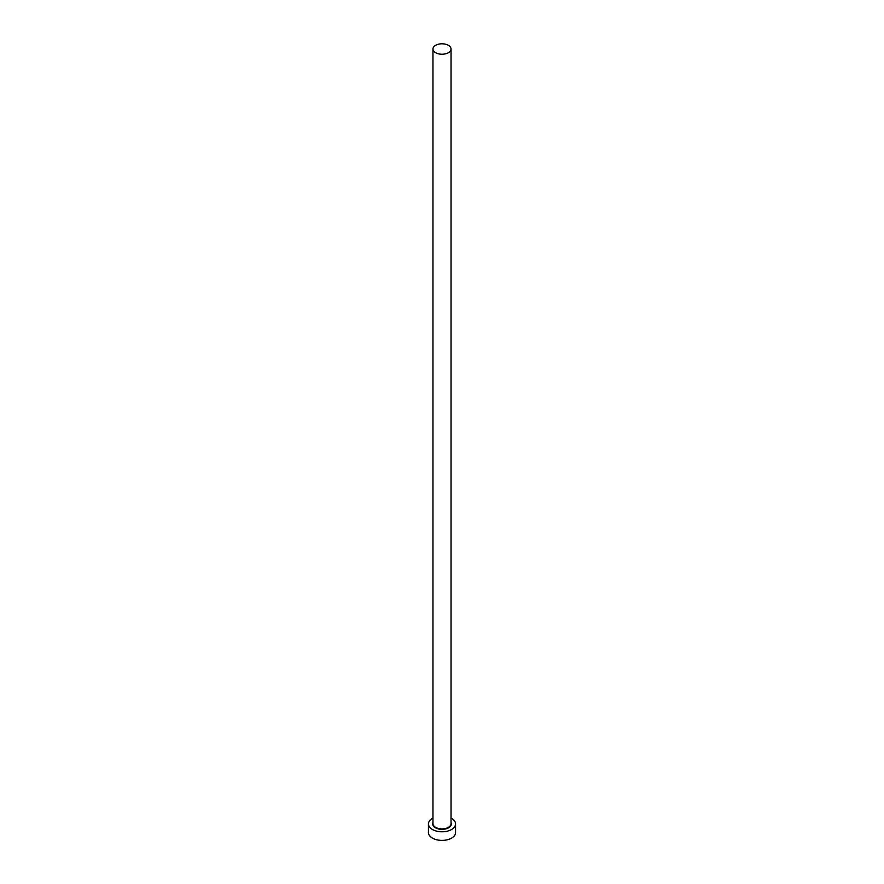 <?xml version="1.0" encoding="UTF-8"?>
<svg xmlns="http://www.w3.org/2000/svg" width="884" height="884" viewBox="0 0 884 884"><rect width="100%" height="100%" fill="white"/><g stroke="black" fill="none" stroke-linecap="round" stroke-linejoin="round"><path stroke-width="1.33" d="M435.613 52.709A9.039 5.216 0 0 0 445.459 53.847A9.039 5.216 0 0 0 451.039 49.018A9.039 5.216 0 0 0 448.387 45.327A9.039 5.216 0 0 0 438.541 44.2A9.039 5.216 0 0 0 432.961 49.018A9.039 5.216 0 0 0 435.613 52.709M432.961 818.12A13.558 7.823 0 0 0 428.442 823.954A13.558 7.823 0 0 0 432.409 829.49A13.558 7.823 0 0 0 447.193 831.192A13.558 7.823 0 0 0 455.558 823.954A13.558 7.823 0 0 0 451.591 818.418A13.558 7.823 0 0 0 451.039 818.12M428.442 823.954L428.442 832.573A13.558 7.823 0 0 0 432.409 838.098A13.558 7.823 0 0 0 447.193 839.8A13.558 7.823 0 0 0 455.558 832.573L455.558 823.954M451.039 822.595A9.337 5.392 180 0 1 446.641 828.639A9.337 5.392 180 0 1 435.392 827.767A9.337 5.392 180 0 1 432.961 822.595M432.961 49.018L432.961 823.711A9.039 5.216 0 0 0 435.613 827.402A9.039 5.216 0 0 0 445.459 828.529A9.039 5.216 0 0 0 451.039 823.711L451.039 49.018"/></g></svg>
